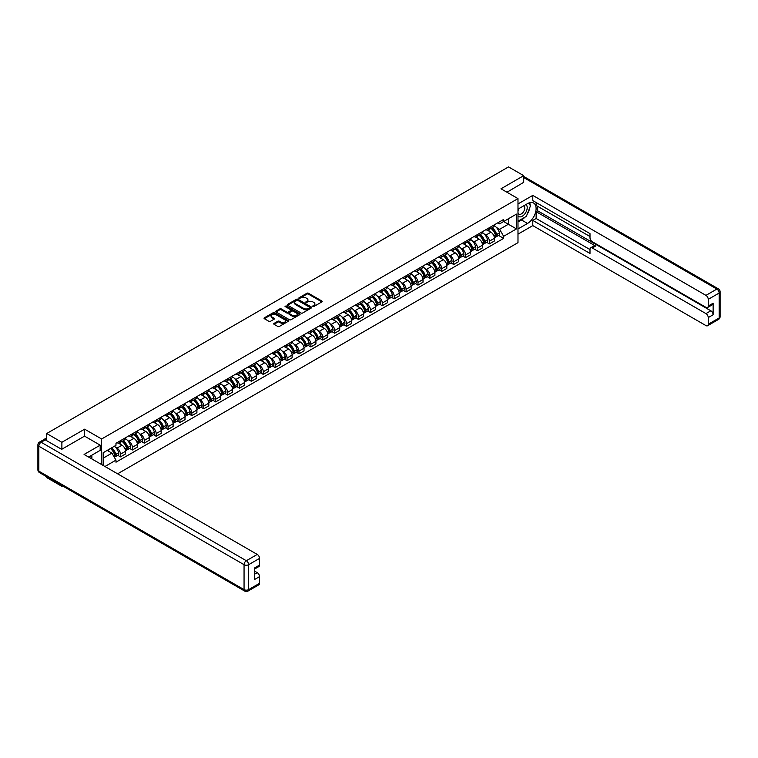 <?xml version="1.0" encoding="UTF-8"?>
<svg xmlns="http://www.w3.org/2000/svg" width="758" height="758" viewBox="0 0 758 758"><rect width="100%" height="100%" fill="white"/><g stroke="black" fill="none" stroke-linecap="round" stroke-linejoin="round"><path stroke-width="1.14" d="M312.883 306.478L313.935 306.478L321.885 301.892A1.061 0.616 0 0 0 321.885 301.021L308.411 293.242A1.061 0.616 0 0 0 306.914 293.242L298.955 297.837L298.955 298.444L301.03 297.847A3.392 1.952 0 0 1 305.825 297.847L306.952 298.5A3.392 1.952 0 0 1 307.938 299.884A3.392 1.952 0 0 1 306.952 301.267L305.919 302.461L307.994 301.864A3.392 1.952 0 0 1 312.789 301.864L313.916 302.518A3.392 1.952 0 0 1 314.902 303.901A3.392 1.952 0 0 1 313.916 305.284L312.883 306.478L312.883 305.881M274.036 323.42A1.061 0.616 0 0 0 274.036 324.282L277.816 326.471A1.061 0.616 0 0 0 279.323 326.471L288.154 321.364A1.061 0.616 0 0 0 288.154 320.501L274.68 312.722A1.061 0.616 0 0 0 273.183 312.722L264.343 317.82A1.061 0.616 0 0 0 264.343 318.682L268.91 321.326A1.061 0.616 0 0 0 270.407 321.326L274.188 319.137A1.061 0.616 0 0 0 274.188 318.275L271.923 316.967A2.833 1.639 0 0 1 271.099 315.811A2.833 1.639 0 0 1 272.842 314.295A2.833 1.639 0 0 1 275.931 314.655L284.8 319.772A2.833 1.639 0 0 1 285.633 320.928A2.833 1.639 0 0 1 283.88 322.444A2.833 1.639 0 0 1 280.801 322.093L279.323 321.231A1.061 0.616 0 0 0 277.816 321.231L274.036 323.42L274.036 324.282M101.629 438.996L84.621 429.17L61.881 442.293L46.702 433.529L508.533 166.902L523.712 175.667L500.981 188.789L517.989 198.605L101.629 438.996L101.629 464.578M301.106 313.026A1.061 0.616 0 0 0 302.603 313.026L311.443 307.919A1.061 0.616 0 0 0 311.443 307.056L297.96 299.277A1.061 0.616 0 0 0 296.463 299.277L287.633 304.375A1.061 0.616 0 0 0 287.633 305.237L301.106 313.026M285.34 306.639L299.78 314.655L290.958 319.743A1.061 0.616 0 0 1 289.461 319.743L275.988 311.964L279.768 309.795L279.768 308.913L275.988 311.102A1.061 0.616 0 0 0 275.988 311.964L275.988 311.102M279.768 309.795A1.061 0.616 0 0 1 281.265 309.795L281.265 308.913A1.061 0.616 0 0 0 279.768 308.913M281.265 308.913L286.732 312.069A1.061 0.616 0 0 0 288.229 312.069L290.74 310.619A1.061 0.616 0 0 0 290.74 309.757L285.046 306.469L286.098 305.862L299.798 313.774A1.061 0.616 0 0 1 299.798 314.646L299.798 313.774M61.881 485.537L61.881 486.342L46.702 477.578L46.702 476.773M117.613 473.807L517.989 242.655L517.989 198.605M61.881 486.342L62.582 485.944M61.881 442.293L61.881 449.21M46.702 433.529L46.702 440.711M43.557 439.763A2.16 1.241 -120 0 0 43.263 439.858A2.16 1.241 -120 0 0 43.026 440.066M523.712 182.583L523.712 175.667M489.384 227.675A4.965 2.861 60 0 1 488.351 229.901L493.392 227.002A4.965 2.861 -120 0 0 494.415 224.775M484.608 234.393L485.878 235.122A4.965 2.861 60 0 1 489.384 241.196L494.415 238.296A4.965 2.861 -120 0 0 490.909 232.213L487.309 230.138M494.415 238.296L494.415 240.978L489.384 243.886L486.655 242.314M488.351 229.901A4.965 2.861 60 0 1 485.916 229.683M489.384 241.196L489.384 243.886M477.483 234.554A4.965 2.861 60 0 1 476.46 236.78L481.491 233.871A4.965 2.861 -120 0 0 482.514 231.645M474.754 249.183L477.483 250.756L482.514 247.847L482.514 245.166A4.965 2.861 -120 0 0 479.009 239.083L475.408 237.008M476.46 236.78A4.965 2.861 60 0 1 474.015 236.553M472.708 241.262L473.977 241.992A4.965 2.861 60 0 1 477.483 248.074L477.483 250.756M465.583 241.423A4.965 2.861 60 0 1 464.559 243.65L469.59 240.741A4.965 2.861 -120 0 0 470.614 238.514M462.854 256.052L465.583 257.625L470.614 254.716L470.614 252.035A4.965 2.861 -120 0 0 467.108 245.952L463.508 243.877M464.559 243.65A4.965 2.861 60 0 1 462.115 243.422M460.807 248.131L462.077 248.861A4.965 2.861 60 0 1 465.583 254.944L465.583 257.625M453.682 248.292A4.965 2.861 60 0 1 452.659 250.519L457.69 247.61A4.965 2.861 -120 0 0 458.713 245.384M450.953 262.922L453.682 264.495L458.713 261.595L458.713 258.904A4.965 2.861 -120 0 0 455.207 252.831L451.607 250.746M452.659 250.519A4.965 2.861 60 0 1 450.214 250.292M448.907 255.001L450.176 255.73A4.965 2.861 60 0 1 453.682 261.813L453.682 264.495M441.781 255.162A4.965 2.861 60 0 1 440.758 257.388L445.789 254.48A4.965 2.861 -120 0 0 446.813 252.253M439.053 269.791L441.781 271.364L446.813 268.465L446.813 265.774A4.965 2.861 -120 0 0 443.307 259.7L439.706 257.616M440.758 257.388A4.965 2.861 60 0 1 438.314 257.161M437.006 261.87L438.276 262.6A4.965 2.861 60 0 1 441.781 268.683L441.781 271.364M429.881 262.031A4.965 2.861 60 0 1 428.857 264.258L433.889 261.349A4.965 2.861 -120 0 0 434.912 259.122M427.152 276.661L429.881 278.243L434.912 275.334L434.912 272.643A4.965 2.861 -120 0 0 431.406 266.57L427.806 264.485M428.857 264.258A4.965 2.861 60 0 1 426.413 264.04M425.105 268.739L426.375 269.478A4.965 2.861 60 0 1 429.881 275.552L429.881 278.243M417.98 268.901A4.965 2.861 60 0 1 416.957 271.127L421.988 268.218A4.965 2.861 -120 0 0 423.011 265.992M415.251 283.53L417.98 285.112L423.011 282.203L423.011 279.512A4.965 2.861 -120 0 0 419.506 273.439L415.905 271.355M416.957 271.127A4.965 2.861 60 0 1 414.512 270.909M413.205 275.609L414.474 276.348A4.965 2.861 60 0 1 417.98 282.421L417.98 285.112M406.08 275.77A4.965 2.861 60 0 1 405.056 277.996L410.087 275.097A4.965 2.861 -120 0 0 411.12 272.871M403.351 290.409L406.08 291.982L411.12 289.073L411.12 286.391A4.965 2.861 -120 0 0 407.605 280.308L404.005 278.224M405.056 277.996A4.965 2.861 60 0 1 402.612 277.779M401.304 282.488L402.574 283.217A4.965 2.861 60 0 1 406.08 289.291L406.08 291.982M394.179 282.639A4.965 2.861 60 0 1 393.156 284.875L398.187 281.967A4.965 2.861 -120 0 0 399.22 279.74M391.45 297.278L394.179 298.851L399.22 295.942L399.22 293.261A4.965 2.861 -120 0 0 395.704 287.178L392.104 285.103M393.156 284.875A4.965 2.861 60 0 1 390.711 284.648M389.404 289.357L390.673 290.087A4.965 2.861 60 0 1 394.179 296.16L394.179 298.851M382.278 289.518A4.965 2.861 60 0 1 381.255 291.745L386.286 288.836A4.965 2.861 -120 0 0 387.319 286.609M379.55 304.147L382.278 305.72L387.319 302.812L387.319 300.13A4.965 2.861 -120 0 0 383.804 294.047L380.203 291.972M381.255 291.745A4.965 2.861 60 0 1 378.81 291.517M377.503 296.226L378.773 296.956A4.965 2.861 60 0 1 382.278 303.039L382.278 305.72M370.378 296.387A4.965 2.861 60 0 1 369.354 298.614L374.386 295.705A4.965 2.861 -120 0 0 375.418 293.479M367.649 311.017L370.378 312.59L375.418 309.681L375.418 306.999A4.965 2.861 -120 0 0 371.903 300.917L368.303 298.841M369.354 298.614A4.965 2.861 60 0 1 366.91 298.387M365.602 303.096L366.872 303.825A4.965 2.861 60 0 1 370.378 309.908L370.378 312.59M358.477 303.257A4.965 2.861 60 0 1 357.454 305.483L362.485 302.575A4.965 2.861 -120 0 0 363.518 300.348M355.748 317.886L358.477 319.459L363.518 316.56L363.518 313.869A4.965 2.861 -120 0 0 360.003 307.795L356.402 305.711M357.454 305.483A4.965 2.861 60 0 1 355.009 305.256M353.702 309.965L354.971 310.695A4.965 2.861 60 0 1 358.477 316.778L358.477 319.459M346.577 310.126A4.965 2.861 60 0 1 345.553 312.353L350.584 309.444A4.965 2.861 -120 0 0 351.617 307.217M343.848 324.756L346.577 326.338L351.617 323.429L351.617 320.738A4.965 2.861 -120 0 0 348.102 314.665L344.502 312.58M345.553 312.353A4.965 2.861 60 0 1 343.109 312.125M341.801 316.835L343.071 317.574A4.965 2.861 60 0 1 346.577 323.647L346.577 326.338M334.676 316.996A4.965 2.861 60 0 1 333.653 319.222L338.684 316.313A4.965 2.861 -120 0 0 339.717 314.087M331.947 331.625L334.676 333.207L339.717 330.299L339.717 327.608A4.965 2.861 -120 0 0 336.201 321.534L332.601 319.45M333.653 319.222A4.965 2.861 60 0 1 331.208 319.004M329.901 323.704L331.17 324.443A4.965 2.861 60 0 1 334.676 330.516L334.676 333.207M322.775 323.865A4.965 2.861 60 0 1 321.752 326.092L326.783 323.192A4.965 2.861 -120 0 0 327.816 320.956M320.047 338.494L322.775 340.077L327.816 337.168L327.816 334.477A4.965 2.861 -120 0 0 324.301 328.404L320.7 326.319M321.752 326.092A4.965 2.861 60 0 1 319.308 325.874M318 330.573L319.27 331.312A4.965 2.861 60 0 1 322.775 337.386L322.775 340.077M310.875 330.734A4.965 2.861 60 0 1 309.851 332.961L314.883 330.062A4.965 2.861 -120 0 0 315.915 327.835M308.146 345.373L310.875 346.946L315.915 344.037L315.915 341.356A4.965 2.861 -120 0 0 312.4 335.273L308.8 333.198M309.851 332.961A4.965 2.861 60 0 1 307.407 332.743M306.099 337.452L307.369 338.182A4.965 2.861 60 0 1 310.875 344.255L310.875 346.946M298.974 337.604A4.965 2.861 60 0 1 297.951 339.84L302.982 336.931A4.965 2.861 -120 0 0 304.015 334.704M296.245 352.243L298.974 353.815L304.015 350.907L304.015 348.225A4.965 2.861 -120 0 0 300.5 342.142L296.899 340.067M297.951 339.84A4.965 2.861 60 0 1 295.506 339.612M294.199 344.321L295.468 345.051A4.965 2.861 60 0 1 298.974 351.125L298.974 353.815M287.074 344.483A4.965 2.861 60 0 1 286.05 346.709L291.081 343.8A4.965 2.861 -120 0 0 292.114 341.574M284.345 359.112L287.074 360.685L292.114 357.776L292.114 355.095A4.965 2.861 -120 0 0 288.599 349.012L284.999 346.937M286.05 346.709A4.965 2.861 60 0 1 283.606 346.482M282.298 351.191L283.568 351.92A4.965 2.861 60 0 1 287.074 358.003L287.074 360.685M275.173 351.352A4.965 2.861 60 0 1 274.15 353.579L279.181 350.67A4.965 2.861 -120 0 0 280.214 348.443M272.444 365.981L275.173 367.554L280.214 364.655L280.214 361.964A4.965 2.861 -120 0 0 276.698 355.89L273.098 353.806M274.15 353.579A4.965 2.861 60 0 1 271.705 353.351M270.398 358.06L271.667 358.79A4.965 2.861 60 0 1 275.173 364.873L275.173 367.554M263.272 358.221A4.965 2.861 60 0 1 262.249 360.448L267.28 357.539A4.965 2.861 -120 0 0 268.313 355.312M260.544 372.851L263.272 374.424L268.313 371.524L268.313 368.833A4.965 2.861 -120 0 0 264.798 362.76L261.197 360.675M262.249 360.448A4.965 2.861 60 0 1 259.805 360.221M258.497 364.93L259.767 365.659A4.965 2.861 60 0 1 263.272 371.742L263.272 374.424M251.372 365.091A4.965 2.861 60 0 1 250.348 367.317L255.38 364.409A4.965 2.861 -120 0 0 256.412 362.182M248.643 379.72L251.372 381.302L256.412 378.394L256.412 375.703A4.965 2.861 -120 0 0 252.897 369.629L249.297 367.545M250.348 367.317A4.965 2.861 60 0 1 247.904 367.09M246.596 371.799L247.866 372.538A4.965 2.861 60 0 1 251.372 378.612L251.372 381.302M239.471 371.96A4.965 2.861 60 0 1 238.448 374.187L243.479 371.278A4.965 2.861 -120 0 0 244.512 369.051M236.742 386.589L239.471 388.172L244.512 385.263L244.512 382.572A4.965 2.861 -120 0 0 241.006 376.499L237.396 374.414M238.448 374.187A4.965 2.861 60 0 1 236.003 373.969M234.696 378.668L235.965 379.407A4.965 2.861 60 0 1 239.471 385.481L239.471 388.172M227.58 378.829A4.965 2.861 60 0 1 226.547 381.056L231.578 378.157A4.965 2.861 -120 0 0 232.611 375.921M224.842 393.459L227.58 395.041L232.611 392.132L232.611 389.441A4.965 2.861 -120 0 0 229.106 383.368L225.496 381.283M226.547 381.056A4.965 2.861 60 0 1 224.103 380.838M222.795 385.538L224.065 386.277A4.965 2.861 60 0 1 227.58 392.35L227.58 395.041M215.679 385.699A4.965 2.861 60 0 1 214.647 387.925L219.678 385.026A4.965 2.861 -120 0 0 220.711 382.799M212.941 400.338L215.679 401.911L220.711 399.002L220.711 396.32A4.965 2.861 -120 0 0 217.205 390.237L213.595 388.162M214.647 387.925A4.965 2.861 60 0 1 212.202 387.708M210.895 392.417L212.164 393.146A4.965 2.861 60 0 1 215.679 399.22L215.679 401.911M203.779 392.578A4.965 2.861 60 0 1 202.746 394.804L207.777 391.895A4.965 2.861 -120 0 0 208.81 389.669M201.041 407.207L203.779 408.78L208.81 405.871L208.81 403.19A4.965 2.861 -120 0 0 205.304 397.107L201.694 395.032M202.746 394.804A4.965 2.861 60 0 1 200.302 394.577M198.994 399.286L200.264 400.016A4.965 2.861 60 0 1 203.779 406.099L203.779 408.78M191.878 399.447A4.965 2.861 60 0 1 190.845 401.674L195.877 398.765A4.965 2.861 -120 0 0 196.909 396.538M189.14 414.076L191.878 415.649L196.909 412.74L196.909 410.059A4.965 2.861 -120 0 0 193.404 403.976L189.794 401.901M190.845 401.674A4.965 2.861 60 0 1 188.401 401.446M187.093 406.155L188.363 406.885A4.965 2.861 60 0 1 191.878 412.968L191.878 415.649M179.978 406.316A4.965 2.861 60 0 1 178.945 408.543L183.986 405.634A4.965 2.861 -120 0 0 185.009 403.408M177.239 420.946L179.978 422.519L185.009 419.619L185.009 416.928A4.965 2.861 -120 0 0 181.503 410.855L177.893 408.77M178.945 408.543A4.965 2.861 60 0 1 176.5 408.316M175.193 413.025L176.462 413.754A4.965 2.861 60 0 1 179.978 419.837L179.978 422.519M168.077 413.186A4.965 2.861 60 0 1 167.044 415.412L172.085 412.504A4.965 2.861 -120 0 0 173.108 410.277M165.339 427.815L168.077 429.388L173.108 426.489L173.108 423.798A4.965 2.861 -120 0 0 169.602 417.724L165.993 415.64M167.044 415.412A4.965 2.861 60 0 1 164.6 415.185M163.292 419.894L164.562 420.624A4.965 2.861 60 0 1 168.077 426.707L168.077 429.388M156.176 420.055A4.965 2.861 60 0 1 155.144 422.282L160.184 419.373A4.965 2.861 -120 0 0 161.208 417.146M153.448 434.685L156.176 436.267L161.208 433.358L161.208 430.667A4.965 2.861 -120 0 0 157.702 424.594L154.092 422.509M155.144 422.282A4.965 2.861 60 0 1 152.699 422.064M151.392 426.763L152.661 427.503A4.965 2.861 60 0 1 156.176 433.576L156.176 436.267M144.276 426.925A4.965 2.861 60 0 1 143.243 429.151L148.284 426.242A4.965 2.861 -120 0 0 149.307 424.016M141.547 441.554L144.276 443.136L149.307 440.227L149.307 437.537A4.965 2.861 -120 0 0 145.801 431.463L142.191 429.379M143.243 429.151A4.965 2.861 60 0 1 140.798 428.933M139.491 433.633L140.761 434.372A4.965 2.861 60 0 1 144.276 440.445L144.276 443.136M132.375 433.794A4.965 2.861 60 0 1 131.342 436.021L136.383 433.121A4.965 2.861 -120 0 0 137.406 430.895M129.646 448.433L132.375 450.006L137.406 447.097L137.406 444.415A4.965 2.861 -120 0 0 133.901 438.332L130.291 436.248M131.342 436.021A4.965 2.861 60 0 1 128.898 435.803M127.59 440.512L128.86 441.241A4.965 2.861 60 0 1 132.375 447.315L132.375 450.006M120.475 440.663A4.965 2.861 60 0 1 119.442 442.899L124.483 439.991A4.965 2.861 -120 0 0 125.506 437.764M117.746 455.302L120.475 456.875L125.506 453.966L125.506 451.285A4.965 2.861 -120 0 0 122 445.202L118.39 443.127M119.442 442.899A4.965 2.861 60 0 1 116.997 442.672M115.69 447.381L116.959 448.111A4.965 2.861 60 0 1 120.475 454.184L120.475 456.875M497.816 222.814L499.607 223.847L516.463 214.116L508.381 218.778L508.381 224.245L499.607 229.304L496.509 227.514M103.154 465.459L103.154 452.734L115.974 445.334L115.974 443.269L503.653 219.441L503.653 221.516L516.463 228.916L503.653 236.306L499.607 229.304M516.463 214.116L516.463 228.916M103.154 458.192L111.928 453.132L115.974 460.134L115.974 462.2L503.653 238.382L503.653 236.306M115.974 460.134L104.945 466.502M84.621 429.17L84.621 436.172M111.928 453.132L107.2 450.404M498.556 235.435L503.653 238.382M313.177 306.583L313.916 306.166A3.392 1.952 0 0 0 314.902 304.782L314.902 303.901M307.938 299.884L307.938 300.755A3.392 1.952 0 0 1 306.952 302.139L306.213 302.565M321.875 301.902L308.411 294.123A1.061 0.616 0 0 0 306.914 294.123L299.249 298.548M311.443 307.056L311.443 307.919L297.96 300.159A1.061 0.616 0 0 0 296.463 300.159L287.642 305.247M309.567 307.786L309.567 307.189L297.742 300.358L295.601 300.983A3.392 1.952 0 0 0 294.616 302.366A3.392 1.952 0 0 0 295.601 303.75L303.693 308.421A3.392 1.952 0 0 0 308.487 308.421L309.567 307.786L309.567 308.667L309.567 308.07M294.616 302.366L294.616 303.247A3.392 1.952 0 0 0 295.601 304.631L295.601 303.75M309.567 308.667L308.487 309.302A3.392 1.952 0 0 1 303.693 309.302L295.601 304.631M281.265 309.795L286.732 312.95A1.061 0.616 0 0 0 288.229 312.95L290.74 311.5A1.061 0.616 0 0 0 291.044 311.074L291.044 310.193M292.408 315.347A2.833 1.639 0 0 0 295.487 315.698A2.833 1.639 0 0 0 297.24 314.191A2.833 1.639 0 0 0 296.406 313.035L293.28 311.225A1.061 0.616 0 0 0 291.783 311.225L289.281 312.675A1.061 0.616 0 0 0 289.281 313.537L292.408 315.347L292.408 316.228A2.833 1.639 0 0 0 295.487 316.579A2.833 1.639 0 0 0 297.24 315.072L297.24 314.191M288.969 313.111L288.969 313.992A1.061 0.616 0 0 0 289.281 314.418L289.281 313.537M292.408 316.228L289.281 314.418M285.633 320.928L285.633 321.809A2.833 1.639 0 0 1 283.88 323.325A2.833 1.639 0 0 1 280.801 322.974L279.323 322.112A1.061 0.616 0 0 0 277.816 322.112L274.055 324.291M271.099 315.811L271.099 316.692A2.833 1.639 0 0 0 271.923 317.848L271.923 316.967M274.178 319.146L271.923 317.848M288.144 321.373L274.68 313.604A1.061 0.616 0 0 0 273.183 313.604L264.353 318.692L264.343 317.82M491.26 228.234A6.794 3.923 60 0 1 491.288 228.253A6.794 3.923 60 0 1 495.76 234.345L495.798 234.487A1.317 0.767 60 0 1 495.59 235.53A1.317 0.767 60 0 1 495.561 235.548M490.957 228.404A8.196 4.737 60 0 1 495.467 235.169L495.505 235.312A2.719 1.573 60 0 1 495.078 237.444L494.396 237.841M495.543 236.847A2.719 1.573 -120 0 0 496.291 236.742A2.719 1.573 -120 0 0 496.727 234.601L496.689 234.459A8.196 4.737 -120 0 0 492.179 227.694M494.311 225.647A8.196 4.737 60 0 1 499.465 232.858L499.513 233A2.719 1.573 60 0 1 499.077 235.132L496.291 236.742M488.161 230.006A8.196 4.737 60 0 1 489.876 231.616M493.865 231.626L494.908 232.232M517.989 209.132L527.53 203.627A12.137 7.012 120 0 1 533.594 203.03A12.137 7.012 120 0 1 535.451 212.752A12.137 7.012 120 0 1 527.53 223.449L517.989 228.954M517.989 234.156L532.789 225.609L532.789 220.407L589.999 253.447L589.999 249.306A3.24 1.867 -120 0 1 590.672 247.819A3.24 1.867 -120 0 1 592.292 247.98L705.954 313.604L710.833 310.789A3.24 1.867 60 0 1 713.126 314.75L713.126 303.209A3.24 1.867 60 0 1 712.454 304.697L707.574 307.511A3.24 1.867 -120 0 0 708.247 306.033L708.247 299.334A3.24 1.867 -120 0 0 705.954 295.374L716.86 289.073L523.712 177.561M537.668 206.318L537.668 210.809L536.143 211.69L536.143 218.475L532.789 220.407M536.143 202.528L536.143 205.437L589.999 236.534M707.574 307.511A3.24 1.867 -120 0 1 705.954 307.35L592.292 241.726A3.24 1.867 -120 0 1 589.999 237.766L589.999 233.625L532.789 200.595L532.789 195.393L705.954 295.374M517.989 203.94L532.789 195.393M532.789 225.609L705.954 325.589A3.24 1.867 -120 0 0 707.574 325.741A3.24 1.867 -120 0 0 708.247 324.263L708.247 317.574A3.24 1.867 -120 0 0 705.954 313.604M523.712 182.318L506.969 192.248M536.143 211.69L595.646 246.047L592.292 247.98M537.668 210.809L710.833 310.789M536.143 218.475L589.999 249.571M590.672 247.819L594.026 245.886A3.24 1.867 60 0 1 595.646 246.047M517.989 221.999L521.495 219.972A12.137 7.012 120 0 0 524.858 217.233M527.274 214.059A12.137 7.012 120 0 0 529.889 207.322M530.079 205.153A12.137 7.012 120 0 0 529.776 202.68M45.253 439.877L41.14 442.255A3.24 1.867 -120 0 0 39.52 442.094L43.642 439.716A3.24 1.867 60 0 1 45.253 439.877L61.654 449.342L84.545 436.134L100.179 445.164L100.179 450.356L89.349 456.61A12.137 7.012 120 0 0 88.62 457.065M100.179 445.164L84.081 454.449L257.246 554.43A3.24 1.867 60 0 1 259.539 558.39L259.539 565.089A3.24 1.867 60 0 1 258.866 566.567L254.66 569.002M91.87 458.078L91.87 455.16M254.66 574.157L257.246 572.66A3.24 1.867 60 0 1 259.539 576.63L259.539 583.319A3.24 1.867 60 0 1 258.866 584.806L247.961 591.098A3.24 1.867 -120 0 0 248.633 589.62L259.539 583.319M259.539 565.089L254.66 567.903L254.66 579.444L259.539 576.63M257.246 572.66L254.66 571.162M517.989 215.878A7.012 4.046 120 0 0 523.57 215.272A7.012 4.046 120 0 0 527.217 207.635A7.012 4.046 120 0 0 525.948 204.546M518.576 208.801A7.012 4.046 120 0 0 517.989 210.061M517.989 212.411A4.804 2.776 120 0 0 518.955 214.135A4.804 2.776 120 0 0 522.66 212.856A4.804 2.776 120 0 0 524.754 208.024A4.804 2.776 120 0 0 523.759 205.825A4.804 2.776 120 0 0 523.74 205.816M518.974 208.564A4.804 2.776 120 0 0 517.989 211.444M528.62 203.078L530.496 205.75L526.384 216.362L518.14 221.118M90.401 456.003L92.173 459.121M479.359 235.103A6.794 3.923 60 0 1 479.388 235.122A6.794 3.923 60 0 1 483.86 241.224L483.898 241.357A1.317 0.767 60 0 1 483.689 242.399A1.317 0.767 60 0 1 483.661 242.418M479.056 235.274A8.196 4.737 60 0 1 483.566 242.039L483.604 242.181A2.719 1.573 60 0 1 483.178 244.322L482.495 244.711M483.642 243.716A2.719 1.573 -120 0 0 484.39 243.612A2.719 1.573 -120 0 0 484.826 241.47L484.788 241.338A8.196 4.737 -120 0 0 480.278 234.573M482.41 232.517A8.196 4.737 60 0 1 487.574 239.727L487.612 239.869A2.719 1.573 60 0 1 487.176 242.01L484.39 243.612M476.261 236.875A8.196 4.737 60 0 1 477.976 238.486M481.965 238.495L483.007 239.102M467.459 241.973A6.794 3.923 60 0 1 467.487 241.992A6.794 3.923 60 0 1 471.959 248.093L472.007 248.236A1.317 0.767 60 0 1 471.789 249.268A1.317 0.767 60 0 1 471.76 249.287M467.155 242.143A8.196 4.737 60 0 1 471.666 248.908L471.703 249.05A2.719 1.573 60 0 1 471.277 251.192L470.595 251.58M471.741 250.585A2.719 1.573 -120 0 0 472.49 250.481A2.719 1.573 -120 0 0 472.926 248.349L472.888 248.207A8.196 4.737 -120 0 0 468.378 241.442M470.519 239.386A8.196 4.737 60 0 1 475.673 246.596L475.711 246.738A2.719 1.573 60 0 1 475.275 248.88L472.49 250.481M464.36 243.744A8.196 4.737 60 0 1 466.075 245.355M470.064 245.374L471.106 245.971M455.558 248.842A6.794 3.923 60 0 1 455.586 248.861A6.794 3.923 60 0 1 460.059 254.963L460.106 255.105A1.317 0.767 60 0 1 459.898 256.138A1.317 0.767 60 0 1 459.86 256.157M455.255 249.012A8.196 4.737 60 0 1 459.765 255.778L459.803 255.92A2.719 1.573 60 0 1 459.376 258.061L458.694 258.45M459.841 257.455A2.719 1.573 -120 0 0 460.599 257.35A2.719 1.573 -120 0 0 461.025 255.219L460.987 255.076A8.196 4.737 -120 0 0 456.477 248.311M458.618 246.255A8.196 4.737 60 0 1 463.773 253.466L463.811 253.608A2.719 1.573 60 0 1 463.375 255.749L460.599 257.35M452.46 250.614A8.196 4.737 60 0 1 454.175 252.234M458.164 252.243L459.206 252.84M443.657 255.711A6.794 3.923 60 0 1 443.686 255.73A6.794 3.923 60 0 1 448.158 261.832L448.205 261.974A1.317 0.767 60 0 1 447.997 263.007A1.317 0.767 60 0 1 447.959 263.026M443.354 255.882A8.196 4.737 60 0 1 447.864 262.647L447.902 262.789A2.719 1.573 60 0 1 447.476 264.93L446.794 265.319M447.94 264.324A2.719 1.573 -120 0 0 448.698 264.229A2.719 1.573 -120 0 0 449.124 262.088L449.087 261.946A8.196 4.737 -120 0 0 444.576 255.181M446.718 253.125A8.196 4.737 60 0 1 451.872 260.335L451.91 260.477A2.719 1.573 60 0 1 451.474 262.619L448.698 264.229M440.559 257.483A8.196 4.737 60 0 1 442.274 259.103M446.263 259.113L447.305 259.719M431.757 262.581A6.794 3.923 60 0 1 431.785 262.6A6.794 3.923 60 0 1 436.257 268.702L436.305 268.844A1.317 0.767 60 0 1 436.096 269.886A1.317 0.767 60 0 1 436.058 269.895M431.454 262.761A8.196 4.737 60 0 1 435.964 269.516L436.002 269.659A2.719 1.573 60 0 1 435.575 271.8L434.893 272.188M436.039 271.203A2.719 1.573 -120 0 0 436.798 271.099A2.719 1.573 -120 0 0 437.224 268.957L437.186 268.815A8.196 4.737 -120 0 0 432.676 262.05M434.817 259.994A8.196 4.737 60 0 1 439.972 267.204L440.01 267.347A2.719 1.573 60 0 1 439.574 269.488L436.798 271.099M428.658 264.353A8.196 4.737 60 0 1 430.373 265.973M434.362 265.982L435.405 266.589M419.856 269.46A6.794 3.923 60 0 1 419.885 269.478A6.794 3.923 60 0 1 424.357 275.571L424.404 275.713A1.317 0.767 60 0 1 424.196 276.755A1.317 0.767 60 0 1 424.158 276.765M419.553 269.63A8.196 4.737 60 0 1 424.063 276.395L424.101 276.528A2.719 1.573 60 0 1 423.675 278.669L422.992 279.058M424.139 278.072A2.719 1.573 -120 0 0 424.897 277.968A2.719 1.573 -120 0 0 425.323 275.827L425.285 275.685A8.196 4.737 -120 0 0 420.775 268.919M422.917 266.863A8.196 4.737 60 0 1 428.071 274.083L428.109 274.216A2.719 1.573 60 0 1 427.673 276.357L424.897 277.968M416.758 271.222A8.196 4.737 60 0 1 418.473 272.842M422.462 272.852L423.504 273.458M407.956 276.329A6.794 3.923 60 0 1 407.984 276.348A6.794 3.923 60 0 1 412.456 282.44L412.504 282.582A1.317 0.767 60 0 1 412.295 283.625A1.317 0.767 60 0 1 412.257 283.634M407.652 276.499A8.196 4.737 60 0 1 412.163 283.265L412.2 283.407A2.719 1.573 60 0 1 411.774 285.539L411.092 285.937M412.238 284.942A2.719 1.573 -120 0 0 412.996 284.837A2.719 1.573 -120 0 0 413.423 282.696L413.385 282.554A8.196 4.737 -120 0 0 408.875 275.789M411.016 273.733A8.196 4.737 60 0 1 416.17 280.953L416.208 281.095A2.719 1.573 60 0 1 415.772 283.227L412.996 284.837M404.857 278.091A8.196 4.737 60 0 1 406.572 279.711M410.561 279.721L411.603 280.327M396.055 283.198A6.794 3.923 60 0 1 396.083 283.217A6.794 3.923 60 0 1 400.556 289.319L400.603 289.452A1.317 0.767 60 0 1 400.395 290.494A1.317 0.767 60 0 1 400.357 290.513M395.752 283.369A8.196 4.737 60 0 1 400.262 290.134L400.3 290.276A2.719 1.573 60 0 1 399.873 292.408L399.191 292.806M400.338 291.811A2.719 1.573 -120 0 0 401.096 291.707A2.719 1.573 -120 0 0 401.522 289.565L401.484 289.433A8.196 4.737 -120 0 0 396.974 282.668M399.115 280.612A8.196 4.737 60 0 1 404.27 287.822L404.308 287.964A2.719 1.573 60 0 1 403.881 290.096L401.096 291.707M392.957 284.97A8.196 4.737 60 0 1 394.672 286.581M398.661 286.59L399.703 287.197M384.154 290.068A6.794 3.923 60 0 1 384.183 290.087A6.794 3.923 60 0 1 388.655 296.189L388.702 296.331A1.317 0.767 60 0 1 388.494 297.363A1.317 0.767 60 0 1 388.466 297.382M383.851 290.238A8.196 4.737 60 0 1 388.361 297.003L388.399 297.145A2.719 1.573 60 0 1 387.973 299.287L387.291 299.675M388.437 298.68A2.719 1.573 -120 0 0 389.195 298.576A2.719 1.573 -120 0 0 389.621 296.444L389.584 296.302A8.196 4.737 -120 0 0 385.073 289.537M387.215 287.481A8.196 4.737 60 0 1 392.369 294.691L392.407 294.834A2.719 1.573 60 0 1 391.981 296.975L389.195 298.576M381.056 291.839A8.196 4.737 60 0 1 382.771 293.45M386.76 293.469L387.802 294.066M372.254 296.937A6.794 3.923 60 0 1 372.292 296.956A6.794 3.923 60 0 1 376.754 303.058L376.802 303.2A1.317 0.767 60 0 1 376.593 304.233A1.317 0.767 60 0 1 376.565 304.252M371.96 297.108A8.196 4.737 60 0 1 376.461 303.873L376.499 304.015A2.719 1.573 60 0 1 376.072 306.156L375.39 306.545M376.536 305.55A2.719 1.573 -120 0 0 377.294 305.446A2.719 1.573 -120 0 0 377.721 303.314L377.683 303.172A8.196 4.737 -120 0 0 373.173 296.406M375.314 294.35A8.196 4.737 60 0 1 380.469 301.561L380.507 301.703A2.719 1.573 60 0 1 380.08 303.844L377.294 305.446M369.155 298.709A8.196 4.737 60 0 1 370.87 300.32M374.859 300.339L375.902 300.935M360.353 303.806A6.794 3.923 60 0 1 360.391 303.825A6.794 3.923 60 0 1 364.863 309.927L364.901 310.069A1.317 0.767 60 0 1 364.693 311.102A1.317 0.767 60 0 1 364.664 311.121M360.059 303.977A8.196 4.737 60 0 1 364.56 310.742L364.598 310.884A2.719 1.573 60 0 1 364.172 313.026L363.489 313.414M364.636 312.419A2.719 1.573 -120 0 0 365.394 312.324A2.719 1.573 -120 0 0 365.82 310.183L365.782 310.041A8.196 4.737 -120 0 0 361.272 303.276M363.414 301.22A8.196 4.737 60 0 1 368.568 308.43L368.606 308.572A2.719 1.573 60 0 1 368.18 310.714L365.394 312.324M357.255 305.578A8.196 4.737 60 0 1 358.97 307.198M362.959 307.208L364.001 307.805M348.453 310.676A6.794 3.923 60 0 1 348.49 310.695A6.794 3.923 60 0 1 352.963 316.797L353.001 316.939A1.317 0.767 60 0 1 352.792 317.972A1.317 0.767 60 0 1 352.764 317.99M348.159 310.846A8.196 4.737 60 0 1 352.659 317.611L352.697 317.754A2.719 1.573 60 0 1 352.271 319.895L351.589 320.283M352.735 319.289A2.719 1.573 -120 0 0 353.493 319.194A2.719 1.573 -120 0 0 353.92 317.052L353.882 316.91A8.196 4.737 -120 0 0 349.372 310.145M351.513 308.089A8.196 4.737 60 0 1 356.667 315.3L356.705 315.442A2.719 1.573 60 0 1 356.279 317.583L353.493 319.194M345.354 312.448A8.196 4.737 60 0 1 347.069 314.068M351.058 314.077L352.1 314.684M336.552 317.545A6.794 3.923 60 0 1 336.59 317.574A6.794 3.923 60 0 1 341.062 323.666L341.1 323.808A1.317 0.767 60 0 1 340.892 324.85A1.317 0.767 60 0 1 340.863 324.86M336.258 317.725A8.196 4.737 60 0 1 340.759 324.49L340.797 324.623A2.719 1.573 60 0 1 340.37 326.764L339.688 327.153M340.835 326.167A2.719 1.573 -120 0 0 341.593 326.063A2.719 1.573 -120 0 0 342.019 323.922L341.981 323.78A8.196 4.737 -120 0 0 337.471 317.015M339.612 314.958A8.196 4.737 60 0 1 344.767 322.169L344.805 322.311A2.719 1.573 60 0 1 344.378 324.452L341.593 326.063M333.454 319.317A8.196 4.737 60 0 1 335.169 320.937M339.158 320.947L340.2 321.553M324.651 324.424A6.794 3.923 60 0 1 324.689 324.443A6.794 3.923 60 0 1 329.161 330.535L329.199 330.678A1.317 0.767 60 0 1 328.991 331.72A1.317 0.767 60 0 1 328.963 331.729M324.358 324.595A8.196 4.737 60 0 1 328.858 331.36L328.896 331.502A2.719 1.573 60 0 1 328.47 333.634L327.788 334.032M328.934 333.037A2.719 1.573 -120 0 0 329.692 332.933A2.719 1.573 -120 0 0 330.118 330.791L330.081 330.649A8.196 4.737 -120 0 0 325.57 323.884M327.712 321.828A8.196 4.737 60 0 1 332.866 329.048L332.904 329.18A2.719 1.573 60 0 1 332.478 331.322L329.692 332.933M321.553 326.186A8.196 4.737 60 0 1 323.268 327.807M327.257 327.816L328.299 328.422M312.751 331.293A6.794 3.923 60 0 1 312.789 331.312A6.794 3.923 60 0 1 317.261 337.405L317.299 337.547A1.317 0.767 60 0 1 317.09 338.589A1.317 0.767 60 0 1 317.062 338.599M312.457 331.464A8.196 4.737 60 0 1 316.958 338.229L316.996 338.371A2.719 1.573 60 0 1 316.569 340.503L315.897 340.901M317.034 339.906A2.719 1.573 -120 0 0 317.791 339.802A2.719 1.573 -120 0 0 318.218 337.661L318.18 337.518A8.196 4.737 -120 0 0 313.67 330.753M315.811 328.697A8.196 4.737 60 0 1 320.966 335.917L321.004 336.059A2.719 1.573 60 0 1 320.577 338.191L317.791 339.802M309.652 333.065A8.196 4.737 60 0 1 311.367 334.676M315.356 334.685L316.399 335.292M300.85 338.163A6.794 3.923 60 0 1 300.888 338.182A6.794 3.923 60 0 1 305.36 344.284L305.398 344.416A1.317 0.767 60 0 1 305.19 345.459A1.317 0.767 60 0 1 305.161 345.477M300.556 338.333A8.196 4.737 60 0 1 305.057 345.098L305.095 345.241A2.719 1.573 60 0 1 304.669 347.382L303.996 347.77M305.133 346.776A2.719 1.573 -120 0 0 305.891 346.671A2.719 1.573 -120 0 0 306.317 344.53L306.279 344.397A8.196 4.737 -120 0 0 301.769 337.632M303.911 335.576A8.196 4.737 60 0 1 309.065 342.787L309.103 342.929A2.719 1.573 60 0 1 308.677 345.061L305.891 346.671M297.761 339.935A8.196 4.737 60 0 1 299.467 341.545M303.456 341.555L304.498 342.161M288.95 345.032A6.794 3.923 60 0 1 288.988 345.051A6.794 3.923 60 0 1 293.46 351.153L293.498 351.295A1.317 0.767 60 0 1 293.289 352.328A1.317 0.767 60 0 1 293.261 352.347M288.656 345.203A8.196 4.737 60 0 1 293.156 351.968L293.194 352.11A2.719 1.573 60 0 1 292.768 354.251L292.095 354.64M293.232 353.645A2.719 1.573 -120 0 0 293.99 353.541A2.719 1.573 -120 0 0 294.417 351.409L294.379 351.267A8.196 4.737 -120 0 0 289.878 344.502M292.01 342.445A8.196 4.737 60 0 1 297.164 349.656L297.202 349.798A2.719 1.573 60 0 1 296.776 351.939L293.99 353.541M285.861 346.804A8.196 4.737 60 0 1 287.566 348.415M291.555 348.434L292.597 349.031M277.049 351.901A6.794 3.923 60 0 1 277.087 351.92A6.794 3.923 60 0 1 281.559 358.022L281.597 358.164A1.317 0.767 60 0 1 281.389 359.197A1.317 0.767 60 0 1 281.36 359.216M276.755 352.072A8.196 4.737 60 0 1 281.256 358.837L281.294 358.979A2.719 1.573 60 0 1 280.867 361.121L280.195 361.509M281.332 360.514A2.719 1.573 -120 0 0 282.09 360.41A2.719 1.573 -120 0 0 282.516 358.278L282.478 358.136A8.196 4.737 -120 0 0 277.978 351.371M280.109 349.315A8.196 4.737 60 0 1 285.264 356.525L285.302 356.667A2.719 1.573 60 0 1 284.875 358.809L282.09 360.41M273.96 353.673A8.196 4.737 60 0 1 275.666 355.284M279.655 355.303L280.697 355.9M265.148 358.771A6.794 3.923 60 0 1 265.186 358.79A6.794 3.923 60 0 1 269.659 364.892L269.696 365.034A1.317 0.767 60 0 1 269.488 366.067A1.317 0.767 60 0 1 269.46 366.086M264.855 358.941A8.196 4.737 60 0 1 269.355 365.707L269.403 365.849A2.719 1.573 60 0 1 268.967 367.99L268.294 368.379M269.431 367.384A2.719 1.573 -120 0 0 270.189 367.289A2.719 1.573 -120 0 0 270.615 365.148L270.578 365.005A8.196 4.737 -120 0 0 266.077 358.24M268.209 356.184A8.196 4.737 60 0 1 273.363 363.395L273.401 363.537A2.719 1.573 60 0 1 272.975 365.678L270.189 367.289M262.06 360.543A8.196 4.737 60 0 1 263.765 362.163M267.754 362.172L268.796 362.779M253.248 365.64A6.794 3.923 60 0 1 253.286 365.659A6.794 3.923 60 0 1 257.758 371.761L257.796 371.903A1.317 0.767 60 0 1 257.587 372.936A1.317 0.767 60 0 1 257.559 372.955M252.954 365.811A8.196 4.737 60 0 1 257.455 372.576L257.502 372.718A2.719 1.573 60 0 1 257.066 374.859L256.394 375.248M257.531 374.253A2.719 1.573 -120 0 0 258.288 374.158A2.719 1.573 -120 0 0 258.715 372.017L258.677 371.875A8.196 4.737 -120 0 0 254.176 365.11M256.308 363.054A8.196 4.737 60 0 1 261.463 370.264L261.501 370.406A2.719 1.573 60 0 1 261.074 372.548L258.288 374.158M250.159 367.412A8.196 4.737 60 0 1 251.864 369.032M255.853 369.042L256.896 369.648M241.347 372.51A6.794 3.923 60 0 1 241.385 372.538A6.794 3.923 60 0 1 245.857 378.63L245.895 378.773A1.317 0.767 60 0 1 245.687 379.815A1.317 0.767 60 0 1 245.658 379.824M241.053 372.69A8.196 4.737 60 0 1 245.554 379.455L245.601 379.587A2.719 1.573 60 0 1 245.166 381.729L244.493 382.117M245.63 381.132A2.719 1.573 -120 0 0 246.388 381.028A2.719 1.573 -120 0 0 246.814 378.886L246.776 378.744A8.196 4.737 -120 0 0 242.276 371.979M244.408 369.923A8.196 4.737 60 0 1 249.562 377.143L249.6 377.276A2.719 1.573 60 0 1 249.174 379.417L246.388 381.028M238.258 374.281A8.196 4.737 60 0 1 239.964 375.902M243.953 375.911L244.995 376.518M229.447 379.388A6.794 3.923 60 0 1 229.484 379.407A6.794 3.923 60 0 1 233.957 385.5L233.995 385.642A1.317 0.767 60 0 1 233.786 386.684A1.317 0.767 60 0 1 233.758 386.694M229.153 379.559A8.196 4.737 60 0 1 233.654 386.324L233.701 386.466A2.719 1.573 60 0 1 233.265 388.598L232.592 388.996M233.729 388.001A2.719 1.573 -120 0 0 234.487 387.897A2.719 1.573 -120 0 0 234.914 385.756L234.876 385.614A8.196 4.737 -120 0 0 230.375 378.848M232.507 376.792A8.196 4.737 60 0 1 237.661 384.012L237.699 384.154A2.719 1.573 60 0 1 237.273 386.286L234.487 387.897M226.358 381.151A8.196 4.737 60 0 1 228.063 382.771M232.052 382.781L233.094 383.387M217.546 386.258A6.794 3.923 60 0 1 217.584 386.277A6.794 3.923 60 0 1 222.056 392.369L222.094 392.511A1.317 0.767 60 0 1 221.886 393.554A1.317 0.767 60 0 1 221.857 393.573M217.252 386.428A8.196 4.737 60 0 1 221.753 393.194L221.8 393.336A2.719 1.573 60 0 1 221.364 395.468L220.692 395.865M221.829 394.871A2.719 1.573 -120 0 0 222.587 394.766A2.719 1.573 -120 0 0 223.013 392.625L222.975 392.483A8.196 4.737 -120 0 0 218.475 385.718M220.606 383.671A8.196 4.737 60 0 1 225.761 390.882L225.799 391.024A2.719 1.573 60 0 1 225.372 393.156L222.587 394.766M214.457 388.03A8.196 4.737 60 0 1 216.163 389.64M220.152 389.65L221.194 390.256M205.645 393.127A6.794 3.923 60 0 1 205.683 393.146A6.794 3.923 60 0 1 210.156 399.248L210.193 399.381A1.317 0.767 60 0 1 209.985 400.423A1.317 0.767 60 0 1 209.957 400.442M205.352 393.298A8.196 4.737 60 0 1 209.852 400.063L209.9 400.205A2.719 1.573 60 0 1 209.464 402.346L208.791 402.735M209.928 401.74A2.719 1.573 -120 0 0 210.686 401.636A2.719 1.573 -120 0 0 211.112 399.494L211.075 399.362A8.196 4.737 -120 0 0 206.574 392.597M208.706 390.541A8.196 4.737 60 0 1 213.86 397.751L213.898 397.893A2.719 1.573 60 0 1 213.472 400.034L210.686 401.636M202.557 394.899A8.196 4.737 60 0 1 204.262 396.51M208.251 396.519L209.293 397.126M193.745 399.997A6.794 3.923 60 0 1 193.783 400.016A6.794 3.923 60 0 1 198.255 406.117L198.293 406.26A1.317 0.767 60 0 1 198.084 407.292A1.317 0.767 60 0 1 198.056 407.311M193.451 400.167A8.196 4.737 60 0 1 197.952 406.932L197.999 407.074A2.719 1.573 60 0 1 197.563 409.216L196.891 409.604M198.028 408.609A2.719 1.573 -120 0 0 198.786 408.505A2.719 1.573 -120 0 0 199.212 406.373L199.174 406.231A8.196 4.737 -120 0 0 194.673 399.466M196.805 397.41A8.196 4.737 60 0 1 201.96 404.62L201.998 404.763A2.719 1.573 60 0 1 201.571 406.904L198.786 408.505M190.656 401.768A8.196 4.737 60 0 1 192.361 403.379M196.35 403.398L197.402 403.995M181.844 406.866A6.794 3.923 60 0 1 181.882 406.885A6.794 3.923 60 0 1 186.354 412.987L186.392 413.129A1.317 0.767 60 0 1 186.184 414.162A1.317 0.767 60 0 1 186.155 414.181M181.55 407.037A8.196 4.737 60 0 1 186.051 413.802L186.098 413.944A2.719 1.573 60 0 1 185.663 416.085L184.99 416.474M186.127 415.479A2.719 1.573 -120 0 0 186.885 415.375A2.719 1.573 -120 0 0 187.321 413.243L187.273 413.101A8.196 4.737 -120 0 0 182.773 406.335M184.905 404.279A8.196 4.737 60 0 1 190.059 411.49L190.097 411.632A2.719 1.573 60 0 1 189.671 413.773L186.885 415.375M178.755 408.638A8.196 4.737 60 0 1 180.461 410.258M184.45 410.267L185.502 410.864M169.944 413.735A6.794 3.923 60 0 1 169.982 413.754A6.794 3.923 60 0 1 174.454 419.856L174.492 419.998A1.317 0.767 60 0 1 174.283 421.031A1.317 0.767 60 0 1 174.255 421.05M169.65 413.906A8.196 4.737 60 0 1 174.151 420.671L174.198 420.813A2.719 1.573 60 0 1 173.762 422.955L173.089 423.343M174.226 422.348A2.719 1.573 -120 0 0 174.984 422.253A2.719 1.573 -120 0 0 175.42 420.112L175.373 419.97A8.196 4.737 -120 0 0 170.872 413.205M173.004 411.149A8.196 4.737 60 0 1 178.158 418.359L178.196 418.501A2.719 1.573 60 0 1 177.77 420.643L174.984 422.253M166.855 415.507A8.196 4.737 60 0 1 168.57 417.127M172.549 417.137L173.601 417.743M158.043 420.605A6.794 3.923 60 0 1 158.081 420.624A6.794 3.923 60 0 1 162.553 426.726L162.591 426.868A1.317 0.767 60 0 1 162.383 427.91A1.317 0.767 60 0 1 162.354 427.919M157.749 420.785A8.196 4.737 60 0 1 162.259 427.54L162.297 427.683A2.719 1.573 60 0 1 161.861 429.824L161.189 430.212M162.326 429.227A2.719 1.573 -120 0 0 163.084 429.123A2.719 1.573 -120 0 0 163.52 426.981L163.472 426.839A8.196 4.737 -120 0 0 158.972 420.074M161.103 418.018A8.196 4.737 60 0 1 166.258 425.229L166.296 425.371A2.719 1.573 60 0 1 165.869 427.512L163.084 429.123M154.954 422.377A8.196 4.737 60 0 1 156.669 423.997M160.649 424.006L161.7 424.613M146.142 427.484A6.794 3.923 60 0 1 146.18 427.503A6.794 3.923 60 0 1 150.653 433.595L150.69 433.737A1.317 0.767 60 0 1 150.482 434.779A1.317 0.767 60 0 1 150.454 434.789M145.849 427.654A8.196 4.737 60 0 1 150.359 434.419L150.397 434.552A2.719 1.573 60 0 1 149.961 436.693L149.288 437.082M150.435 436.096A2.719 1.573 -120 0 0 151.183 435.992A2.719 1.573 -120 0 0 151.619 433.851L151.572 433.709A8.196 4.737 -120 0 0 147.071 426.944M149.203 424.887A8.196 4.737 60 0 1 154.357 432.107L154.395 432.24A2.719 1.573 60 0 1 153.969 434.381L151.183 435.992M143.054 429.246A8.196 4.737 60 0 1 144.769 430.866M148.748 430.876L149.8 431.482M134.242 434.353A6.794 3.923 60 0 1 134.28 434.372A6.794 3.923 60 0 1 138.752 440.464L138.79 440.606A1.317 0.767 60 0 1 138.581 441.649A1.317 0.767 60 0 1 138.553 441.658M133.948 434.524A8.196 4.737 60 0 1 138.458 441.289L138.496 441.431A2.719 1.573 60 0 1 138.06 443.563L137.387 443.961M138.534 442.966A2.719 1.573 -120 0 0 139.282 442.861A2.719 1.573 -120 0 0 139.718 440.72L139.671 440.578A8.196 4.737 -120 0 0 135.17 433.813M137.302 431.757A8.196 4.737 60 0 1 142.457 438.977L142.495 439.119A2.719 1.573 60 0 1 142.068 441.251L139.282 442.861M131.153 436.115A8.196 4.737 60 0 1 132.868 437.736M136.847 437.745L137.899 438.351M122.341 441.222A6.794 3.923 60 0 1 122.379 441.241A6.794 3.923 60 0 1 126.851 447.343L126.889 447.476A1.317 0.767 60 0 1 126.681 448.518A1.317 0.767 60 0 1 126.652 448.537M122.047 441.393A8.196 4.737 60 0 1 126.558 448.158L126.595 448.3A2.719 1.573 60 0 1 126.16 450.432L125.487 450.83M126.633 449.835A2.719 1.573 -120 0 0 127.382 449.731A2.719 1.573 -120 0 0 127.818 447.59L127.77 447.457A8.196 4.737 -120 0 0 123.27 440.692M125.402 438.636A8.196 4.737 60 0 1 130.556 445.846L130.594 445.988A2.719 1.573 60 0 1 130.168 448.12L127.382 449.731M119.252 442.994A8.196 4.737 60 0 1 120.967 444.605M124.947 444.614L125.999 445.221M110.81 448.319A6.794 3.923 60 0 1 114.951 454.213L114.989 454.355A1.317 0.767 60 0 1 114.78 455.387A1.317 0.767 60 0 1 114.752 455.406M110.469 448.518A8.196 4.737 60 0 1 114.657 455.027L114.695 455.17A2.719 1.573 60 0 1 114.316 457.273M114.733 456.704A2.719 1.573 -120 0 0 115.481 456.6A2.719 1.573 -120 0 0 115.917 454.468L115.87 454.326A8.196 4.737 -120 0 0 111.691 447.807M114.467 446.206A8.196 4.737 60 0 1 118.655 452.716L118.703 452.858A2.719 1.573 60 0 1 118.267 454.999L115.481 456.6M107.683 450.119A8.196 4.737 60 0 1 109.067 451.474M113.046 451.493L114.098 452.09M132.375 447.315L137.406 444.415M144.276 440.445L149.307 437.537M156.176 433.576L161.208 430.667M168.077 426.707L173.108 423.798M179.978 419.837L185.009 416.928M191.878 412.968L196.909 410.059M203.779 406.099L208.81 403.19M215.679 399.22L220.711 396.32M227.58 392.35L232.611 389.441M239.471 385.481L244.512 382.572M251.372 378.612L256.412 375.703M263.272 371.742L268.313 368.833M275.173 364.873L280.214 361.964M287.074 358.003L292.114 355.095M298.974 351.125L304.015 348.225M310.875 344.255L315.915 341.356M322.775 337.386L327.816 334.477M334.676 330.516L339.717 327.608M346.577 323.647L351.617 320.738M358.477 316.778L363.518 313.869M370.378 309.908L375.418 306.999M382.278 303.039L387.319 300.13M394.179 296.16L399.22 293.261M406.08 289.291L411.12 286.391M417.98 282.421L423.011 279.512M429.881 275.552L434.912 272.643M441.781 268.683L446.813 265.774M453.682 261.813L458.713 258.904M465.583 254.944L470.614 252.035M477.483 248.074L482.514 245.166M120.475 454.184L125.506 451.285M116.959 448.111L122 445.202M128.86 441.241L133.901 438.332M140.761 434.372L145.801 431.463M152.661 427.503L157.702 424.594M164.562 420.624L169.602 417.724M176.462 413.754L181.503 410.855M188.363 406.885L193.404 403.976M200.264 400.016L205.304 397.107M212.164 393.146L217.205 390.237M224.065 386.277L229.106 383.368M235.965 379.407L241.006 376.499M247.866 372.538L252.897 369.629M259.767 365.659L264.798 362.76M271.667 358.79L276.698 355.89M283.568 351.92L288.599 349.012M295.468 345.051L300.5 342.142M307.369 338.182L312.4 335.273M319.27 331.312L324.301 328.404M331.17 324.443L336.201 321.534M343.071 317.574L348.102 314.665M354.971 310.695L360.003 307.795M366.872 303.825L371.903 300.917M378.773 296.956L383.804 294.047M390.673 290.087L395.704 287.178M402.574 283.217L407.605 280.308M414.474 276.348L419.506 273.439M426.375 269.478L431.406 266.57M438.276 262.6L443.307 259.7M450.176 255.73L455.207 252.831M462.077 248.861L467.108 245.952M473.977 241.992L479.009 239.083M485.878 235.122L490.909 232.213M46.702 438.598L44.836 439.678M313.916 306.166L313.916 305.284M305.919 302.461L305.919 301.855M306.952 302.139L306.952 301.267M298.955 298.444L298.955 297.837M306.914 294.123L306.914 293.242M308.411 294.123L308.411 293.242M321.885 301.892L321.885 301.021M287.633 305.237L287.633 304.375M296.463 300.159L296.463 299.277M297.96 300.159L297.96 299.277M303.693 309.302L303.693 308.421M308.487 309.302L308.487 308.421M286.732 312.95L286.732 312.069M288.229 312.95L288.229 312.069M290.74 311.5L290.74 310.619M286.098 306.744L286.098 305.862M277.816 322.112L277.816 321.231M279.323 322.112L279.323 321.231M280.801 322.974L280.801 322.093M274.188 319.137L274.188 318.275M273.183 313.604L273.183 312.722M274.68 313.604L274.68 312.722M288.154 321.364L288.154 320.501M494.017 236.174L495.505 235.312M496.727 234.601L499.513 233M496.689 234.459L499.465 232.858M493.96 236.032L495.865 234.923M708.247 306.033L713.126 303.209M713.126 314.75L708.247 317.574M708.247 324.263L719.153 317.962L719.153 293.033L708.247 299.334M521.495 219.972L527.53 223.449M719.153 317.962A3.24 1.867 60 0 1 718.48 319.45A3.24 3.24 0 0 0 720.1 316.645A3.24 1.867 180 0 1 719.153 317.962M719.153 293.033A3.24 1.867 0 0 0 720.1 291.716A3.24 3.24 0 0 0 718.48 288.912A3.24 1.867 -60 0 0 716.86 289.073A3.24 1.867 60 0 1 719.153 293.033M39.52 442.094A3.24 3.24 0 0 0 37.9 444.899A3.24 1.867 180 0 0 38.848 446.216A3.24 1.867 -60 0 1 41.14 442.255L246.341 560.731A3.24 1.867 -60 0 0 244.057 564.691L38.848 446.216L38.848 471.144L244.057 589.62L244.057 564.691A3.24 1.867 0 0 0 248.633 564.691L248.633 589.62A3.24 1.867 180 0 1 244.057 589.62A3.24 1.867 -60 0 0 244.72 591.098A3.24 3.24 0 0 0 247.961 591.098M259.539 558.39L248.633 564.691A3.24 1.867 -120 0 0 246.341 560.731L257.246 554.43M39.52 472.622A3.24 1.867 -60 0 1 38.848 471.144A3.24 1.867 0 0 1 37.9 469.827A3.24 3.24 0 0 0 39.52 472.622L244.72 591.098M482.116 243.043L483.604 242.181M484.826 241.47L487.612 239.869M484.788 241.338L487.574 239.727M482.06 242.901L483.964 241.793M470.216 249.913L471.703 249.05M472.926 248.349L475.711 246.738M472.888 248.207L475.673 246.596M470.159 249.78L472.063 248.662M458.315 256.782L459.803 255.92M461.025 255.219L463.811 253.608M460.987 255.076L463.773 253.466M458.258 256.649L460.163 255.531M446.415 263.651L447.902 262.789M449.124 262.088L451.91 260.477M449.087 261.946L451.872 260.335M446.358 263.519L448.262 262.41M434.514 270.521L436.002 269.659M437.224 268.957L440.01 267.347M437.186 268.815L439.972 267.204M434.457 270.388L436.362 269.279M422.613 277.39L424.101 276.528M425.323 275.827L428.109 274.216M425.285 275.685L428.071 274.083M422.557 277.257L424.461 276.149M410.713 284.259L412.2 283.407M413.423 282.696L416.208 281.095M413.385 282.554L416.17 280.953M410.665 284.127L412.56 283.018M398.812 291.138L400.3 290.276M401.522 289.565L404.308 287.964M401.484 289.433L404.27 287.822M398.765 290.996L400.669 289.888M386.912 298.008L388.399 297.145M389.621 296.444L392.407 294.834M389.584 296.302L392.369 294.691M386.864 297.875L388.769 296.757M375.011 304.877L376.499 304.015M377.721 303.314L380.507 301.703M377.683 303.172L380.469 301.561M374.964 304.744L376.868 303.626M363.11 311.746L364.598 310.884M365.82 310.183L368.606 308.572M365.782 310.041L368.568 308.43M363.063 311.614L364.968 310.496M351.21 318.616L352.697 317.754M353.92 317.052L356.705 315.442M353.882 316.91L356.667 315.3M351.162 318.483L353.067 317.375M339.309 325.485L340.797 324.623M342.019 323.922L344.805 322.311M341.981 323.78L344.767 322.169M339.262 325.353L341.166 324.244M327.409 332.355L328.896 331.502M330.118 330.791L332.904 329.18M330.081 330.649L332.866 329.048M327.361 332.222L329.266 331.113M315.508 339.233L316.996 338.371M318.218 337.661L321.004 336.059M318.18 337.518L320.966 335.917M315.461 339.091L317.365 337.983M303.607 346.103L305.095 345.241M306.317 344.53L309.103 342.929M306.279 344.397L309.065 342.787M303.56 345.961L305.465 344.852M291.707 352.972L293.194 352.11M294.417 351.409L297.202 349.798M294.379 351.267L297.164 349.656M291.659 352.84L293.564 351.721M279.806 359.842L281.294 358.979M282.516 358.278L285.302 356.667M282.478 358.136L285.264 356.525M279.759 359.709L281.663 358.591M267.906 366.711L269.403 365.849M270.615 365.148L273.401 363.537M270.578 365.005L273.363 363.395M267.858 366.578L269.763 365.47M256.005 373.58L257.502 372.718M258.715 372.017L261.501 370.406M258.677 371.875L261.463 370.264M255.958 373.448L257.862 372.339M244.104 380.45L245.601 379.587M246.814 378.886L249.6 377.276M246.776 378.744L249.562 377.143M244.057 380.317L245.554 379.455M232.204 387.319L233.701 386.466M234.914 385.756L237.699 384.154M234.876 385.614L237.661 384.012M232.156 387.186L233.654 386.324M220.303 394.198L221.8 393.336M223.013 392.625L225.799 391.024M222.975 392.483L225.761 390.882M220.256 394.056L221.753 393.194M208.403 401.067L209.9 400.205M211.112 399.494L213.898 397.893M211.075 399.362L213.86 397.751M208.355 400.925L209.852 400.063M196.502 407.937L197.999 407.074M199.212 406.373L201.998 404.763M199.174 406.231L201.96 404.62M196.455 407.804L197.952 406.932M184.601 414.806L186.098 413.944M187.321 413.243L190.097 411.632M187.273 413.101L190.059 411.49M184.554 414.673L186.051 413.802M172.701 421.675L174.198 420.813M175.42 420.112L178.196 418.501M175.373 419.97L178.158 418.359M172.653 421.543L174.151 420.671M160.8 428.545L162.297 427.683M163.52 426.981L166.296 425.371M163.472 426.839L166.258 425.229M160.753 428.412L162.259 427.54M148.9 435.414L150.397 434.552M151.619 433.851L154.395 432.24M151.572 433.709L154.357 432.107M148.852 435.281L150.757 434.173M136.999 442.284L138.496 441.431M139.718 440.72L142.495 439.119M139.671 440.578L142.457 438.977M136.952 442.151L138.458 441.289M125.098 449.162L126.595 448.3M127.818 447.59L130.594 445.988M127.77 447.457L130.556 445.846M125.051 449.02L126.956 447.912M113.501 455.852L114.695 455.17M115.917 454.468L118.703 452.858M115.87 454.326L118.655 452.716M113.435 455.738L115.055 454.781M43.263 439.858L46.702 437.868M309.785 308.373L309.785 307.492M707.574 325.741L718.48 319.45M720.1 316.645L720.1 291.716M523.712 176.462L718.48 288.912M37.9 444.899L37.9 469.827"/></g></svg>
